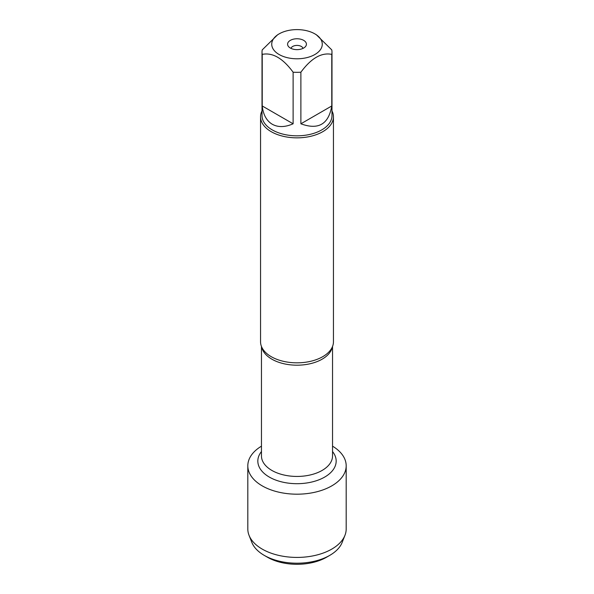 <?xml version="1.0" encoding="UTF-8"?>
<svg xmlns="http://www.w3.org/2000/svg" width="594" height="594" viewBox="0 0 594 594"><rect width="100%" height="100%" fill="white"/><g stroke="black" fill="none" stroke-linecap="round" stroke-linejoin="round"><path stroke-width="0.89" d="M260.551 116.81L260.551 341.795A36.449 21.042 0 0 0 263.461 350.022A36.449 21.042 0 0 0 271.228 356.675A36.449 21.042 0 0 0 330.539 350.022A36.449 21.042 0 0 0 333.449 341.795L333.449 116.81A36.449 21.042 180 0 1 297 137.853A36.449 21.042 180 0 1 260.551 116.81A36.449 21.042 180 0 1 262.013 110.922M332.536 446.161A49.183 28.393 180 0 1 331.519 486.018A49.183 28.393 180 0 1 262.481 486.018A49.183 28.393 180 0 1 261.464 446.161A49.183 28.393 180 0 0 247.817 465.793A49.183 28.393 180 0 0 262.221 485.87A49.183 28.393 180 0 0 315.822 492.025A49.183 28.393 180 0 0 346.183 465.793A49.183 28.393 180 0 0 332.536 446.161M331.987 110.922A36.449 21.042 180 0 1 333.449 116.81M303.66 40.355A9.415 5.435 180 0 1 305.598 46.421A9.415 5.435 180 0 1 297 49.636A9.415 5.435 180 0 1 288.402 46.421A9.415 5.435 180 0 1 291.661 39.724A9.415 5.435 180 0 1 303.66 40.355M279.128 54.514A25.267 14.59 0 0 0 314.872 54.514A25.267 14.59 0 0 0 314.872 33.88A25.267 14.59 0 0 0 299.807 29.7A25.267 14.59 0 0 0 279.128 33.88A25.267 14.59 0 0 0 279.128 54.514M300.883 123.797C318.325 130.227 328.623 124.28 331.771 105.962L300.883 123.797L300.883 72.208C311.197 58.227 321.488 52.279 331.771 54.381A34.987 20.203 0 0 0 331.987 52.138A34.987 20.203 0 0 0 331.771 49.889L316.327 34.727L314.872 33.88M331.771 105.962L331.771 54.381M279.128 33.88L277.673 34.727L262.229 49.889A34.987 20.203 0 0 0 262.013 52.138A34.987 20.203 0 0 0 262.229 54.381C272.535 52.302 282.833 58.242 293.117 72.208A34.987 20.203 0 0 0 300.883 72.208M262.229 105.962C263.216 114.724 266.565 120.82 272.26 124.25C278.081 127.465 285.031 127.316 293.117 123.797L262.229 105.962L262.229 54.381M293.117 123.797L293.117 72.208M331.987 52.138L331.987 115.622A34.987 20.203 180 0 1 310.387 134.289A34.987 20.203 180 0 1 272.26 129.908A34.987 20.203 180 0 1 262.013 115.622L262.013 52.138M302.999 48.389A6.074 3.505 0 0 0 301.299 46.443A6.074 3.505 0 0 0 295.114 45.59A6.074 3.505 0 0 0 291.001 48.389M346.183 465.793L346.183 529.031A49.183 28.393 180 0 1 344.951 535.335A49.183 28.393 180 0 1 310.625 556.311A49.183 28.393 180 0 1 262.221 549.108A49.183 28.393 180 0 1 249.049 535.335A49.183 28.393 180 0 1 247.817 529.031L247.817 465.793M249.049 535.335L251.841 542.411A46.317 26.745 0 0 0 264.248 555.375A46.317 26.745 0 0 0 329.752 555.375A46.317 26.745 0 0 0 342.159 542.411L344.951 535.335M264.248 555.375L267.471 557.239L264.248 555.375M329.752 555.375L326.529 557.239A41.766 24.109 180 0 1 267.471 557.239M332.298 347.03A35.536 20.515 180 0 1 297 365.191A35.536 20.515 180 0 1 261.702 347.03M261.464 346.465L261.464 455.925A35.536 20.515 0 0 0 297 476.44A35.536 20.515 0 0 0 332.536 455.925L332.536 346.465M332.536 451.551A39.182 22.624 180 0 1 297 483.694A39.182 22.624 180 0 1 261.464 451.551"/></g></svg>
